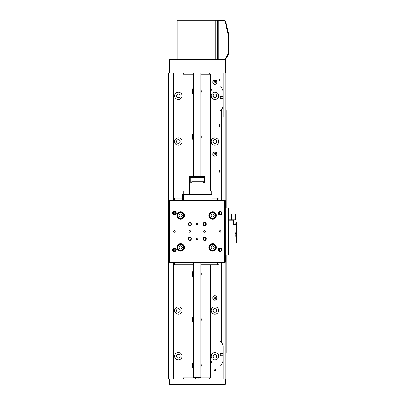 <?xml version="1.0" encoding="UTF-8"?>
<svg xmlns="http://www.w3.org/2000/svg" width="405" height="405" viewBox="0 0 405 405"><rect width="100%" height="100%" fill="white"/><g stroke="black" fill="none" stroke-linecap="round" stroke-linejoin="round"><path stroke-width="0.61" d="M210.463 90.057A0.744 0.744 0 0 0 211.121 90.872A0.744 0.744 0 0 0 211.942 90.214A0.744 0.744 0 0 0 211.278 89.399A0.744 0.744 0 0 0 210.463 90.057M212.053 90.229A0.856 0.856 0 0 1 211.111 90.988A0.856 0.856 0 0 1 210.352 90.042A0.856 0.856 0 0 1 211.294 89.282A0.856 0.856 0 0 1 212.053 90.229M210.808 361.285A0.744 0.744 0 0 0 210.575 362.308A0.744 0.744 0 0 0 211.597 362.541A0.744 0.744 0 0 0 211.83 361.518A0.744 0.744 0 0 0 210.808 361.285M211.658 362.637A0.856 0.856 0 0 1 210.473 362.369A0.856 0.856 0 0 1 210.747 361.184A0.856 0.856 0 0 1 211.926 361.457A0.856 0.856 0 0 1 211.658 362.637M220.082 97.256L220.31 96.268L220.31 98.39L223.135 98.39L220.31 98.39L220.082 97.256M225.823 96.284L225.823 97.929M220.31 355.777L220.31 353.661L220.31 355.777L223.135 355.777M225.823 356.203L225.823 353.757M225.823 353.671L225.823 353.236M225.215 384.75L224.907 384.75L225.215 384.75M168.951 384.522L168.951 384.178L169.523 384.75L169.523 384.178L168.951 384.178L168.951 379.039L169.523 379.039L169.523 384.178L224.907 384.178L224.907 384.75L169.295 384.522M177.542 247.845A3.139 3.139 0 0 1 180.245 244.321A3.139 3.139 0 0 1 183.769 247.025A3.139 3.139 0 0 1 181.065 250.548A3.139 3.139 0 0 1 177.542 247.845M181.961 246.432A1.65 1.65 0 0 0 179.131 246.802A1.65 1.65 0 0 0 180.873 249.07A1.65 1.65 0 0 0 181.961 246.432L180.438 245.8L179.131 246.802L179.349 248.437L180.873 249.07L182.179 248.062L181.977 246.523M180.564 248.943L180.873 249.07M181.916 248.265L182.164 247.971M180.741 245.926L180.438 245.8M179.395 246.605L179.147 246.898M215.723 247.966A3.139 3.139 0 0 1 212.093 250.528A3.139 3.139 0 0 1 209.532 246.903A3.139 3.139 0 0 1 213.162 244.342A3.139 3.139 0 0 1 215.723 247.966M211.081 248.002A1.65 1.65 0 0 0 213.896 248.488A1.65 1.65 0 0 0 212.909 245.81A1.65 1.65 0 0 0 211.081 248.002L212.347 249.06L213.896 248.488L214.174 246.863L212.909 245.81L211.364 246.382L211.096 247.911M213.162 246.022L212.909 245.81M211.673 246.265L211.344 246.473M212.093 248.847L212.347 249.06M213.587 248.604L213.911 248.397M180.655 212.321A3.139 3.139 0 0 1 183.794 215.46A3.139 3.139 0 0 1 180.655 218.599A3.139 3.139 0 0 1 177.517 215.46A3.139 3.139 0 0 1 180.655 212.321M181.481 216.888A1.65 1.65 0 0 0 181.481 214.032A1.65 1.65 0 0 0 179.005 215.46A1.65 1.65 0 0 0 181.481 216.888L182.306 215.46L181.481 214.032L179.83 214.032L179.005 215.46L179.83 216.888L181.384 216.888M179.172 215.177L179.005 215.46M179.668 216.604L179.926 216.888M182.139 215.744L182.306 215.46M181.642 214.321L181.384 214.032M214.766 213.162A3.139 3.139 0 0 1 214.928 217.601A3.139 3.139 0 0 1 210.489 217.758A3.139 3.139 0 0 1 210.332 213.324A3.139 3.139 0 0 1 214.766 213.162M212.26 217.065A1.65 1.65 0 0 0 214.204 214.979A1.65 1.65 0 0 0 211.42 214.336A1.65 1.65 0 0 0 212.26 217.065L213.835 216.584L214.204 214.979L213 213.855L211.42 214.336L211.056 215.946L212.19 217.004M211.739 214.24L211.42 214.336M211.126 215.622L211.121 216.007M213.521 216.68L213.835 216.584M214.129 215.298L214.134 214.913M184.893 190.912L186.371 190.912M205.522 190.912L210.656 190.912M196.501 238.398A0.856 0.856 0 0 0 196.501 239.345L197.215 239.725L197.929 239.345L197.929 238.398L197.215 238.013A0.856 0.856 0 0 0 196.354 238.869A0.856 0.856 0 0 0 197.215 239.725A0.856 0.856 0 0 0 198.07 238.869A0.856 0.856 0 0 0 197.215 238.013L196.501 238.398L196.501 239.345M196.501 223.555A0.856 0.856 0 0 0 196.501 224.497L197.215 224.881L197.929 224.497L197.929 223.555L197.215 223.17A0.856 0.856 0 0 0 196.354 224.026A0.856 0.856 0 0 0 197.215 224.881A0.856 0.856 0 0 0 198.07 224.026A0.856 0.856 0 0 0 197.215 223.17L196.501 223.555L196.501 224.497M204.636 230.592A0.856 0.856 0 0 0 203.781 231.447A0.856 0.856 0 0 0 204.636 232.303A0.856 0.856 0 0 0 205.492 231.447A0.856 0.856 0 0 0 204.636 230.592M189.788 230.592A0.856 0.856 0 0 0 188.932 231.447A0.856 0.856 0 0 0 189.788 232.303A0.856 0.856 0 0 0 190.649 231.447A0.856 0.856 0 0 0 189.788 230.592M204.636 237.269A1.6 1.6 0 0 0 203.037 238.869A1.6 1.6 0 0 0 204.636 240.469A1.6 1.6 0 0 0 206.236 238.869A1.6 1.6 0 0 0 204.636 237.269M204.636 237.7A1.169 1.169 0 0 0 203.467 238.869A1.169 1.169 0 0 0 204.636 240.038A1.169 1.169 0 0 0 205.806 238.869A1.169 1.169 0 0 0 204.636 237.7M189.788 237.269A1.6 1.6 0 0 0 188.193 238.869A1.6 1.6 0 0 0 189.788 240.469A1.6 1.6 0 0 0 191.388 238.869A1.6 1.6 0 0 0 189.788 237.269M189.788 237.7A1.169 1.169 0 0 0 188.619 238.869A1.169 1.169 0 0 0 189.788 240.038A1.169 1.169 0 0 0 190.963 238.869A1.169 1.169 0 0 0 189.788 237.7M189.788 222.426A1.6 1.6 0 0 0 188.193 224.026A1.6 1.6 0 0 0 189.788 225.625A1.6 1.6 0 0 0 191.388 224.026A1.6 1.6 0 0 0 189.788 222.426M189.788 222.856A1.169 1.169 0 0 0 188.619 224.026A1.169 1.169 0 0 0 189.788 225.195A1.169 1.169 0 0 0 190.963 224.026A1.169 1.169 0 0 0 189.788 222.856M204.636 222.426A1.6 1.6 0 0 0 203.037 224.026A1.6 1.6 0 0 0 204.636 225.625A1.6 1.6 0 0 0 206.236 224.026A1.6 1.6 0 0 0 204.636 222.426M204.636 222.856A1.169 1.169 0 0 0 203.467 224.026A1.169 1.169 0 0 0 204.636 225.195A1.169 1.169 0 0 0 205.806 224.026A1.169 1.169 0 0 0 204.636 222.856M174.373 230.592A0.856 0.856 0 0 0 173.517 231.447A0.856 0.856 0 0 0 174.373 232.303A0.856 0.856 0 0 0 175.233 231.447A0.856 0.856 0 0 0 174.373 230.592M220.052 230.592A0.856 0.856 0 0 0 219.196 231.447A0.856 0.856 0 0 0 220.052 232.303A0.856 0.856 0 0 0 220.907 231.447A0.856 0.856 0 0 0 220.052 230.592L220.052 232.303M220.052 247.835A1.883 1.883 0 0 0 218.168 249.718A1.883 1.883 0 0 0 220.052 251.601A1.883 1.883 0 0 0 221.935 249.718A1.883 1.883 0 0 0 220.052 247.835M220.052 248.29A1.428 1.428 0 0 0 218.624 249.718A1.428 1.428 0 0 0 220.052 251.146A1.428 1.428 0 0 0 221.479 249.718A1.428 1.428 0 0 0 220.052 248.29L220.052 251.146M174.373 247.835A1.883 1.883 0 0 0 172.489 249.718A1.883 1.883 0 0 0 174.373 251.601A1.883 1.883 0 0 0 176.261 249.718A1.883 1.883 0 0 0 174.373 247.835M174.373 248.29A1.428 1.428 0 0 0 172.945 249.718A1.428 1.428 0 0 0 174.373 251.146A1.428 1.428 0 0 0 175.8 249.718A1.428 1.428 0 0 0 174.373 248.29M174.373 211.294A1.883 1.883 0 0 0 172.489 213.177A1.883 1.883 0 0 0 174.373 215.06A1.883 1.883 0 0 0 176.261 213.177A1.883 1.883 0 0 0 174.373 211.294M174.373 211.749A1.428 1.428 0 0 0 172.945 213.177A1.428 1.428 0 0 0 174.373 214.604A1.428 1.428 0 0 0 175.8 213.177A1.428 1.428 0 0 0 174.373 211.749M220.052 211.294A1.883 1.883 0 0 0 218.168 213.177A1.883 1.883 0 0 0 220.052 215.06A1.883 1.883 0 0 0 221.935 213.177A1.883 1.883 0 0 0 220.052 211.294M220.052 211.749A1.428 1.428 0 0 0 218.624 213.177A1.428 1.428 0 0 0 220.052 214.604A1.428 1.428 0 0 0 221.479 213.177A1.428 1.428 0 0 0 220.052 211.749L220.052 214.604M212.63 211.749A3.711 3.711 0 0 0 208.919 215.46A3.711 3.711 0 0 0 212.63 219.171A3.711 3.711 0 0 0 216.341 215.46A3.711 3.711 0 0 0 212.63 211.749M212.63 243.724A3.711 3.711 0 0 0 208.919 247.435A3.711 3.711 0 0 0 212.63 251.146A3.711 3.711 0 0 0 216.341 247.435A3.711 3.711 0 0 0 212.63 243.724M180.655 243.724A3.711 3.711 0 0 0 176.944 247.435A3.711 3.711 0 0 0 180.655 251.146A3.711 3.711 0 0 0 184.366 247.435A3.711 3.711 0 0 0 180.655 243.724M180.655 211.749A3.711 3.711 0 0 0 176.944 215.46A3.711 3.711 0 0 0 180.655 219.171A3.711 3.711 0 0 0 184.366 215.46A3.711 3.711 0 0 0 180.655 211.749M225.19 200.617L225.19 262.278L224.618 262.85L169.806 262.85L169.234 262.278L169.234 200.617L169.806 200.617L169.806 262.278L224.618 262.278L224.618 200.617L169.806 200.617L169.806 200.045L183.511 200.045L182.366 200.045L182.366 194.334L183.511 194.334L183.511 200.045L224.618 200.045L225.19 200.617L224.618 200.617L224.618 200.045M197.929 224.497A0.856 0.856 0 0 0 197.929 223.555M197.929 239.345A0.856 0.856 0 0 0 197.929 238.398M169.234 262.278L169.806 262.278L169.806 262.85M225.19 262.278L224.618 262.278L224.618 262.85M169.806 200.045L169.234 200.617M225.474 379.039L225.474 384.178L224.907 384.178L224.907 379.039L225.762 379.039L225.762 254.856M169.523 379.039L224.907 379.039M225.59 59.484L217.596 59.484L217.596 21.232L218.168 20.66L224.962 20.66L225.706 21.404L229.017 35.736L229.017 53.551L225.59 59.484M224.932 59.484L228.445 53.399L228.445 35.797L225.479 22.943L218.168 22.943L218.168 59.484M218.168 20.66L218.168 22.943L217.596 23.181M226.152 23.338L225.484 22.938L224.957 20.66M228.445 53.399L229.017 53.551M228.445 35.797L229.017 35.736M224.907 73.006L224.907 60.056L225.474 60.056L225.474 73.006L168.951 73.006L168.951 60.056L169.523 59.484L179.172 59.484L177.117 59.484L177.117 20.25L179.172 20.25L179.172 59.484L217.596 59.484M225.474 60.056L224.907 59.484L224.907 60.056L169.523 60.056L169.523 73.006M168.951 60.056L169.523 60.056L169.523 59.484M200.84 275.79A4.566 4.566 0 0 0 200.84 272.18M193.585 270.586A4.566 4.566 0 0 0 193.585 277.379M200.84 321.464A4.566 4.566 0 0 0 200.84 317.859M193.585 316.264A4.566 4.566 0 0 0 193.585 323.058M200.84 367.143A4.566 4.566 0 0 0 200.84 363.533M193.585 361.943A4.566 4.566 0 0 0 193.585 368.732M193.585 94.674A4.566 4.566 0 0 1 193.585 87.88M200.84 89.475A4.566 4.566 0 0 1 200.84 93.079M193.585 140.348A4.566 4.566 0 0 1 193.585 133.559M200.84 135.148A4.566 4.566 0 0 1 200.84 138.758M210.347 264.733L210.347 377.9L200.434 377.9M193.99 377.9L182.939 377.9L182.939 264.733M210.347 190.912L210.347 74.15L200.84 74.15M193.585 74.15L182.939 74.15L182.939 194.334M217.596 24.948L217.313 24.948M217.596 26.401L217.313 26.401M217.596 27.54L217.313 27.54L217.596 27.54M215.257 20.25L217.313 20.25L217.313 59.484L215.257 59.484L215.257 20.25L179.172 20.25M200.84 377.495L200.267 378.067L194.157 378.067L193.585 377.495L200.84 377.495L200.84 262.85M220.052 80.878L219.652 80.878L219.652 78.838L220.052 78.838M220.052 126.557L219.652 126.557L219.652 124.512L220.052 124.512M220.052 172.231L219.652 172.231L219.652 170.191L220.052 170.191M214.913 368.99A0.911 0.911 0 0 0 213.997 369.907A0.911 0.911 0 0 0 214.913 370.818A0.911 0.911 0 0 0 215.825 369.907A0.911 0.911 0 0 0 214.913 368.99M178.372 306.813A3.711 3.711 0 0 0 174.661 310.524A3.711 3.711 0 0 0 178.372 314.234A3.711 3.711 0 0 0 182.083 310.524A3.711 3.711 0 0 0 178.372 306.813M178.372 308.696A1.828 1.828 0 0 0 176.545 310.524A1.828 1.828 0 0 0 178.372 312.351A1.828 1.828 0 0 0 180.2 310.524A1.828 1.828 0 0 0 178.372 308.696M178.372 352.492A3.711 3.711 0 0 0 174.661 356.203A3.711 3.711 0 0 0 178.372 359.913A3.711 3.711 0 0 0 182.083 356.203A3.711 3.711 0 0 0 178.372 352.492M178.372 354.375A1.828 1.828 0 0 0 176.545 356.203A1.828 1.828 0 0 0 178.372 358.03A1.828 1.828 0 0 0 180.2 356.203A1.828 1.828 0 0 0 178.372 354.375M214.913 352.492A3.711 3.711 0 0 0 211.202 356.203A3.711 3.711 0 0 0 214.913 359.913A3.711 3.711 0 0 0 218.624 356.203A3.711 3.711 0 0 0 214.913 352.492M214.913 354.375A1.828 1.828 0 0 0 213.086 356.203A1.828 1.828 0 0 0 214.913 358.03A1.828 1.828 0 0 0 216.741 356.203A1.828 1.828 0 0 0 214.913 354.375M214.913 306.813A3.711 3.711 0 0 0 211.202 310.524A3.711 3.711 0 0 0 214.913 314.234A3.711 3.711 0 0 0 218.624 310.524A3.711 3.711 0 0 0 214.913 306.813M214.913 308.696A1.828 1.828 0 0 0 213.086 310.524A1.828 1.828 0 0 0 214.913 312.351A1.828 1.828 0 0 0 216.741 310.524A1.828 1.828 0 0 0 214.913 308.696M178.372 92.132A3.711 3.711 0 0 0 174.661 95.843A3.711 3.711 0 0 0 178.372 99.554A3.711 3.711 0 0 0 182.083 95.843A3.711 3.711 0 0 0 178.372 92.132M178.372 94.016A1.828 1.828 0 0 0 176.545 95.843A1.828 1.828 0 0 0 178.372 97.671A1.828 1.828 0 0 0 180.2 95.843A1.828 1.828 0 0 0 178.372 94.016M178.372 137.811A3.711 3.711 0 0 0 174.661 141.522A3.711 3.711 0 0 0 178.372 145.233A3.711 3.711 0 0 0 182.083 141.522A3.711 3.711 0 0 0 178.372 137.811M178.372 139.695A1.828 1.828 0 0 0 176.545 141.522A1.828 1.828 0 0 0 178.372 143.35A1.828 1.828 0 0 0 180.2 141.522A1.828 1.828 0 0 0 178.372 139.695M214.913 137.811A3.711 3.711 0 0 0 211.202 141.522A3.711 3.711 0 0 0 214.913 145.233A3.711 3.711 0 0 0 218.624 141.522A3.711 3.711 0 0 0 214.913 137.811M214.913 139.695A1.828 1.828 0 0 0 213.086 141.522A1.828 1.828 0 0 0 214.913 143.35A1.828 1.828 0 0 0 216.741 141.522A1.828 1.828 0 0 0 214.913 139.695M214.913 92.132A3.711 3.711 0 0 0 211.202 95.843A3.711 3.711 0 0 0 214.913 99.554A3.711 3.711 0 0 0 218.624 95.843A3.711 3.711 0 0 0 214.913 92.132M214.913 94.016A1.828 1.828 0 0 0 213.086 95.843A1.828 1.828 0 0 0 214.913 97.671A1.828 1.828 0 0 0 216.741 95.843A1.828 1.828 0 0 0 214.913 94.016M223.135 92.421A7.31 7.31 0 0 0 220.052 86.457L220.052 73.006M223.135 117.258L223.135 73.006M223.135 379.039L223.135 345.637M221.763 200.045L221.763 109.239A7.31 7.31 0 0 0 223.135 104.981M223.135 347.065A7.31 7.31 0 0 0 221.763 342.807L221.763 262.85M220.052 379.039L220.052 365.593A7.31 7.31 0 0 0 223.135 359.63M225.762 208.038L225.762 73.006L225.474 73.006M220.052 262.85L220.052 365.593M220.052 86.457L220.052 200.045M183.511 379.039L183.511 377.9M183.511 74.15L183.511 73.006M209.775 73.006L209.775 74.15M209.775 377.9L209.775 379.039M173.234 379.039L173.234 262.85M173.234 250.573L173.234 248.862M173.234 214.032L173.234 212.321M173.234 200.045L173.234 73.006M168.951 73.006L168.667 73.006L168.667 379.039L168.951 379.039M220.052 110.945A7.31 7.31 0 0 0 221.763 109.239M221.763 342.807A7.31 7.31 0 0 0 220.052 341.101M219.652 80.878L219.652 78.838M219.652 172.231L219.652 170.191M219.652 126.557L219.652 124.512M193.585 367.917A3.994 3.994 0 0 1 193.585 362.758M193.585 276.559A3.994 3.994 0 0 1 193.585 271.406M193.585 322.238A3.994 3.994 0 0 1 193.585 317.085M193.585 139.533A3.994 3.994 0 0 1 193.585 134.379M193.585 93.854A3.994 3.994 0 0 1 193.585 88.7M214.726 151.921A2.172 2.172 0 0 1 217.075 153.895A2.172 2.172 0 0 1 215.101 156.244A2.172 2.172 0 0 1 212.752 154.27A2.172 2.172 0 0 1 214.726 151.921M215.48 154.892A0.987 0.987 0 0 0 215.333 153.186A0.987 0.987 0 0 0 213.926 154.168A0.987 0.987 0 0 0 215.48 154.892L215.9 153.996L215.333 153.186L214.346 153.272L213.926 154.168L214.493 154.978L215.384 154.902M212.741 82.088A2.172 2.172 0 0 1 214.969 79.972A2.172 2.172 0 0 1 217.08 82.195A2.172 2.172 0 0 1 214.858 84.311A2.172 2.172 0 0 1 212.741 82.088M215.779 81.668A0.987 0.987 0 0 0 214.068 81.628A0.987 0.987 0 0 0 214.888 83.131A0.987 0.987 0 0 0 215.779 81.668L214.939 81.152L214.068 81.628L214.042 82.615L214.888 83.131L215.759 82.655L215.779 81.764M216.032 299.827A2.172 2.172 0 0 1 213.055 299.082A2.172 2.172 0 0 1 213.794 296.106A2.172 2.172 0 0 1 216.771 296.845A2.172 2.172 0 0 1 216.032 299.827M214.048 297.483A0.987 0.987 0 0 0 214.928 298.951A0.987 0.987 0 0 0 215.759 297.457A0.987 0.987 0 0 0 214.048 297.483L214.063 298.475L214.928 298.951L215.779 298.445L215.759 297.457L214.893 296.976L214.129 297.437M214.756 298.86L215.009 298.905M231.538 219.733L231.538 214.022L235.538 214.022L235.538 219.733M228.972 219.733L236.085 219.733L235.994 221.798M236.333 235.882L236.333 243.142L228.972 243.142M236.333 237.001L235.138 237.001L235.138 232.151L236.333 232.151L236.333 224.983L233.71 224.983L233.71 219.733L235.138 219.844M236.333 232.151L236.242 235.447L235.138 236.034M236.333 223.413L236.333 224.983M228.972 241.998L236.333 241.998M233.71 220.872L228.972 220.872M228.972 225.443L228.972 237.431M236.242 235.447L236.333 235.857L236.196 235.138L235.138 235.062M235.138 234.09L236.196 234.014L236.242 233.705L235.138 233.118M236.333 224.416L233.71 224.416M235.994 223.216L236.333 223.216M235.994 222.335L236.333 222.497M236.176 221.915L236.247 222.304L235.994 222.142M235.994 220.593L235.994 223.439M225.19 254.856L228.4 254.856L228.4 208.038L228.972 208.038L228.972 254.856L228.4 254.856M225.19 208.038L228.4 208.038M226.228 110.575L226.228 208.038L226.228 110.575L225.762 110.575M226.228 352.664L226.228 254.856L226.228 352.664L225.762 352.664M189.505 194.334L189.505 176.291L189.991 176.291L189.991 182.918L191.808 182.918L191.808 181.774L203.563 181.774L203.563 182.918L204.814 182.918L204.92 176.291L204.92 194.334L189.54 194.334M190.163 182.918L190.163 177.436L190.846 177.436L190.846 176.291L190.856 177.436L190.163 177.436M204.641 177.436L204.231 177.436L204.641 177.436L204.641 182.918M201.371 177.436L201.371 176.291L203.021 176.291L203.037 177.436L204.226 177.436L203.037 177.436L203.021 176.291L204.226 176.291L204.231 177.436L204.226 176.291L204.814 176.291M203.021 177.436L201.27 177.436L201.255 176.291L201.27 177.436L199.108 177.436L199.108 176.291L199.088 177.436L196.759 177.436L196.759 176.291L196.739 177.436L194.456 177.436L194.456 176.291L194.435 177.436L192.421 177.436L192.421 176.291L189.991 176.291M201.371 176.291L199.108 176.291M192.405 177.436L190.856 177.436L192.405 177.436L192.405 176.291M194.02 177.436L194.02 176.291L192.421 176.291M194.02 176.291L194.435 176.291M195.848 177.436L195.848 176.291L194.456 176.291M195.848 176.291L196.739 176.291M197.812 177.436L197.812 176.291L196.759 176.291M197.812 176.291L199.088 176.291M199.716 177.436L199.716 176.291M218.908 200.045L218.908 198.161L212.058 198.161M217.298 200.045L217.298 198.161M217.298 262.85L217.298 264.733L200.84 264.733M182.366 198.161L174.373 198.161L174.373 200.045M175.983 200.045L175.983 198.161M193.585 264.733L175.983 264.733L175.983 262.85M217.298 264.733L218.908 264.733L218.908 262.85M175.983 264.733L174.373 264.733L174.373 262.85M219.48 211.871L219.48 214.483M219.48 248.412L219.48 251.024M219.024 250.71L219.024 248.726M219.024 214.169L219.024 212.185M174.261 211.754L174.261 214.599M174.261 248.295L174.261 251.14M173.806 251.024L173.806 248.412M173.806 214.483L173.806 211.871M210.914 194.334L212.058 194.334L212.058 200.045L210.914 200.045L210.914 194.334L183.511 194.334M183.541 247.055A2.911 2.911 0 0 0 180.276 244.549A2.911 2.911 0 0 0 177.77 247.814A2.911 2.911 0 0 0 181.035 250.32A2.911 2.911 0 0 0 183.541 247.055M209.76 246.939A2.911 2.911 0 0 0 212.134 250.305A2.911 2.911 0 0 0 215.5 247.931A2.911 2.911 0 0 0 213.121 244.564A2.911 2.911 0 0 0 209.76 246.939M180.655 218.371A2.911 2.911 0 0 0 183.566 215.46A2.911 2.911 0 0 0 180.655 212.549A2.911 2.911 0 0 0 177.744 215.46A2.911 2.911 0 0 0 180.655 218.371M210.646 217.591A2.911 2.911 0 0 0 214.761 217.444A2.911 2.911 0 0 0 214.615 213.329A2.911 2.911 0 0 0 210.499 213.475A2.911 2.911 0 0 0 210.646 217.591M189.474 194.334L189.474 191.14L183.424 190.912M211.228 194.334L211.228 191.14L205.178 190.912M193.585 363.133A3.767 3.767 0 0 0 193.585 367.543M193.585 271.775A3.767 3.767 0 0 0 193.585 276.19M193.585 317.454A3.767 3.767 0 0 0 193.585 321.869M193.585 134.749A3.767 3.767 0 0 0 193.585 139.163M193.585 89.07A3.767 3.767 0 0 0 193.585 93.484M215.08 156.016A1.939 1.939 0 0 0 216.847 153.915A1.939 1.939 0 0 0 214.746 152.148A1.939 1.939 0 0 0 212.979 154.249A1.939 1.939 0 0 0 215.08 156.016M216.852 82.19A1.939 1.939 0 0 0 214.964 80.2A1.939 1.939 0 0 0 212.974 82.093A1.939 1.939 0 0 0 214.863 84.083A1.939 1.939 0 0 0 216.852 82.19M213.911 296.298A1.939 1.939 0 0 0 213.248 298.966A1.939 1.939 0 0 0 215.911 299.629A1.939 1.939 0 0 0 216.579 296.966A1.939 1.939 0 0 0 213.911 296.298M233.71 224.183L235.766 224.183L235.994 220.072M220.31 96.268L223.135 96.268L220.082 96.501M220.31 353.661L223.135 353.661M183.197 191.14L183.197 194.334M204.95 191.14L204.95 194.334M198.895 378.067L198.895 379.039M200.84 176.291L200.84 73.006M193.585 377.495L193.585 262.85M193.585 176.291L193.585 73.006M195.529 378.067L195.529 379.039M235.766 219.844L233.71 219.844"/></g></svg>

